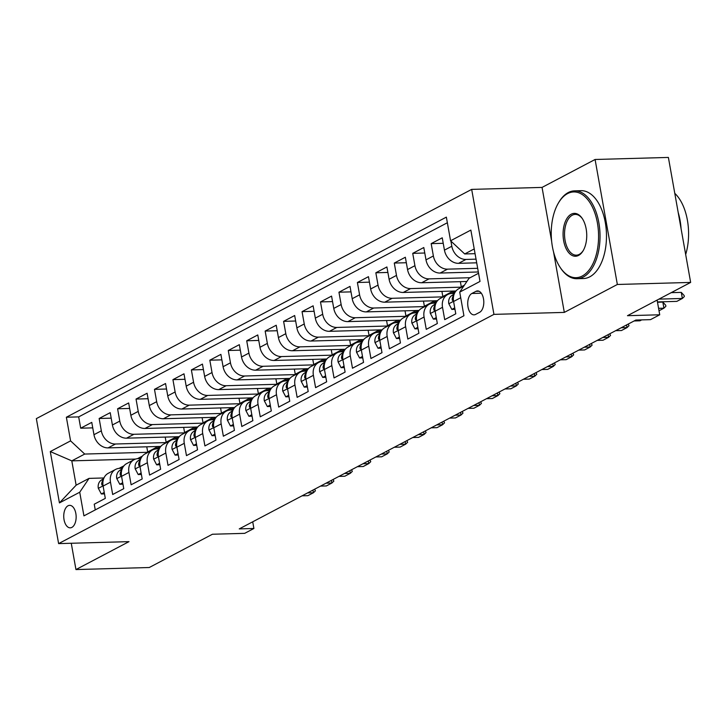 <?xml version="1.0" encoding="UTF-8"?>
<svg xmlns="http://www.w3.org/2000/svg" width="727" height="727" viewBox="0 0 727 727"><rect width="100%" height="100%" fill="white"/><g stroke="black" fill="none" stroke-linecap="round" stroke-linejoin="round"><path stroke-width="1.09" d="M71.864 527.402A11.25 6.207 -91.6 0 0 76.044 514.934A11.25 6.207 -91.6 0 0 69.628 505.347A11.25 6.207 -91.6 0 0 68.02 505.783A11.25 6.207 -91.6 0 0 63.84 518.242A11.25 6.207 -91.6 0 0 70.255 527.838A11.25 6.207 -91.6 0 0 71.864 527.402M471.678 189.383L36.35 418.625L58.614 543.614L493.942 314.373L471.678 189.383L542.051 187.412L551.648 241.264M553.529 251.86L564.316 312.401L617.35 284.475L595.086 159.486L542.051 187.412M595.086 159.486L668.386 157.432L690.65 282.421L627.474 315.691L659.725 314.782L657.108 300.078M71.264 543.26L75.953 569.568L149.253 567.514L212.429 534.245L244.681 533.345L253.905 528.484L252.714 521.804M617.35 284.475L690.65 282.421M95.255 509.909L94.237 504.211L105.306 498.377L103.107 486.054L110.486 482.165A14.067 11.323 -117.8 0 1 115.657 469.397A14.067 11.323 -117.8 0 1 119.81 468.324L122.418 468.252M110.486 482.165L112.685 494.496L123.754 488.671L121.554 476.339L128.933 472.45A14.067 11.323 -117.8 0 1 134.104 459.682A14.067 11.323 -117.8 0 1 138.257 458.61L140.865 458.537M128.933 472.45L131.124 484.782L142.192 478.957L140.002 466.625L147.381 462.735A14.067 11.323 -117.8 0 1 152.552 449.968A14.067 11.323 -117.8 0 1 156.696 448.895L159.304 448.823M147.381 462.735L149.571 475.067L160.64 469.242L158.45 456.91L165.829 453.021A14.067 11.323 -117.8 0 1 170.999 440.253A14.067 11.323 -117.8 0 1 175.143 439.181L177.751 439.108M165.829 453.021L168.019 465.353L179.087 459.528L176.888 447.196L184.267 443.306A14.067 11.323 -117.8 0 1 189.447 430.538A14.067 11.323 -117.8 0 1 193.591 429.466L196.199 429.393M184.267 443.306L186.466 455.638L197.535 449.813L195.336 437.481L202.715 433.592A14.067 11.323 -117.8 0 1 207.895 420.824A14.067 11.323 -117.8 0 1 212.039 419.752L214.647 419.679M202.715 433.592L204.914 445.924L215.983 440.099L213.783 427.767L221.162 423.886A14.067 11.323 -117.8 0 1 226.342 411.109A14.067 11.323 -117.8 0 1 230.486 410.037L233.094 409.964M221.162 423.886L223.362 436.209L234.43 430.384L232.231 418.052L239.61 414.172A14.067 11.323 -117.8 0 1 244.781 401.395A14.067 11.323 -117.8 0 1 248.934 400.332L251.542 400.259M239.61 414.172L241.809 426.495L252.869 420.669L250.679 408.338L258.058 404.457A14.067 11.323 -117.8 0 1 263.229 391.68A14.067 11.323 -117.8 0 1 267.372 390.617L269.981 390.544M258.058 404.457L260.248 416.789L271.316 410.955L269.126 398.623L276.505 394.743A14.067 11.323 -117.8 0 1 281.676 381.966A14.067 11.323 -117.8 0 1 285.82 380.903L288.428 380.83M276.505 394.743L278.695 407.075L289.764 401.24L287.565 388.909L294.944 385.028A14.067 11.323 -117.8 0 1 300.124 372.251A14.067 11.323 -117.8 0 1 304.268 371.188L306.876 371.115M294.944 385.028L297.143 397.36L308.212 391.526L306.012 379.203L313.392 375.314A14.067 11.323 -117.8 0 1 318.571 362.537A14.067 11.323 -117.8 0 1 322.715 361.473L325.323 361.401M313.392 375.314L315.591 387.645L326.659 381.811L324.46 369.489L331.839 365.599A14.067 11.323 -117.8 0 1 337.019 352.831A14.067 11.323 -117.8 0 1 341.163 351.759L343.771 351.686M331.839 365.599L334.038 377.931L345.107 372.097L342.908 359.774L350.287 355.885A14.067 11.323 -117.8 0 1 355.458 343.117A14.067 11.323 -117.8 0 1 359.611 342.044L362.219 341.972M350.287 355.885L352.486 368.216L363.555 362.391L361.355 350.06L368.734 346.17A14.067 11.323 -117.8 0 1 373.905 333.402A14.067 11.323 -117.8 0 1 378.058 332.33L380.666 332.257M368.734 346.17L370.934 358.502L381.993 352.677L379.803 340.345L387.182 336.456A14.067 11.323 -117.8 0 1 392.353 323.688A14.067 11.323 -117.8 0 1 396.497 322.615L399.105 322.543M387.182 336.456L389.372 348.787L400.441 342.962L398.251 330.631L405.63 326.741A14.067 11.323 -117.8 0 1 410.8 313.973A14.067 11.323 -117.8 0 1 414.944 312.901L417.552 312.828M405.63 326.741L407.82 339.073L418.888 333.248L416.689 320.916L424.068 317.027A14.067 11.323 -117.8 0 1 429.248 304.259A14.067 11.323 -117.8 0 1 433.392 303.186L436 303.114M424.068 317.027L426.267 329.358L437.336 323.533L435.137 311.201L442.516 307.312A14.067 11.323 -117.8 0 1 447.696 294.544A14.067 11.323 -117.8 0 1 451.84 293.472L454.448 293.399M442.516 307.312L444.715 319.644L455.784 313.819L453.584 301.487A14.067 11.323 -117.8 0 1 458.764 288.719L463.799 286.065M476.694 262.82L458.573 263.328A14.067 11.323 -117.8 0 1 444.442 250.143L442.243 237.811L431.175 243.636L443.225 243.3M478.321 271.971L440.126 273.043A14.067 11.323 62.2 0 1 425.995 259.857L423.796 247.525L412.727 253.35L424.777 253.014M466.879 281.485L421.678 282.748A14.067 11.323 62.2 0 1 407.547 269.572L405.348 257.24L394.279 263.065L406.329 262.729M455.884 290.991L403.24 292.463A14.067 11.323 62.2 0 1 389.099 279.286L386.9 266.954L375.841 272.779L387.882 272.443M437.445 300.705L384.792 302.178A14.067 11.323 62.2 0 1 370.652 289.001L368.462 276.669L357.393 282.494L369.434 282.158M418.997 310.42L366.344 311.892A14.067 11.323 62.2 0 1 352.204 298.706L350.014 286.383L338.946 292.209L350.987 291.872M400.55 320.134L347.897 321.607A14.067 11.323 62.2 0 1 333.766 308.421L331.567 296.098L320.498 301.923L332.548 301.587M382.102 329.849L329.449 331.321A14.067 11.323 62.2 0 1 315.318 318.135L313.119 305.813L302.05 311.638L314.1 311.301M363.654 339.564L311.002 341.036A14.067 11.323 62.2 0 1 296.87 327.85L294.671 315.518L283.603 321.352L295.653 321.016M345.207 349.278L292.554 350.75A14.067 11.323 62.2 0 1 278.423 337.564L276.224 325.233L265.155 331.067L277.205 330.73M326.768 358.993L274.115 360.465A14.067 11.323 62.2 0 1 259.975 347.279L257.776 334.947L246.717 340.781L258.757 340.436M308.321 368.698L255.668 370.179A14.067 11.323 62.2 0 1 241.528 356.993L239.337 344.662L228.269 350.496L240.31 350.15M289.873 378.413L237.22 379.894A14.067 11.323 62.2 0 1 223.08 366.708L220.89 354.376L209.821 360.201L221.862 359.865M271.425 388.127L218.772 389.608A14.067 11.323 62.2 0 1 204.641 376.422L202.442 364.091L191.374 369.916L203.424 369.58M252.978 397.842L200.325 399.323A14.067 11.323 62.2 0 1 186.194 386.137L183.995 373.805L172.926 379.63L184.976 379.294M234.53 407.556L181.877 409.028A14.067 11.323 62.2 0 1 167.746 395.851L165.547 383.52L154.478 389.345L166.528 389.009M216.083 417.271L163.439 418.743A14.067 11.323 62.2 0 1 149.299 405.566L147.099 393.234L136.04 399.059L148.081 398.723M197.644 426.985L144.991 428.457A14.067 11.323 62.2 0 1 130.851 415.281L128.661 402.949L117.592 408.774L129.633 408.438M179.196 436.7L126.543 438.172A14.067 11.323 62.2 0 1 112.403 424.986L110.213 412.663L99.145 418.488L111.186 418.152M659.725 314.782L650.501 319.644L635.843 320.053L239.247 528.902L253.905 528.484M475.921 291.345L471.868 293.481A10.896 6.007 -91.6 0 0 467.815 305.558A10.896 6.007 -91.6 0 0 474.031 314.846A10.896 6.007 -91.6 0 0 475.594 314.428L479.656 312.292A10.896 6.007 -91.6 0 0 483.7 300.215A10.896 6.007 -91.6 0 0 477.485 290.918A10.896 6.007 -91.6 0 0 475.921 291.345L479.066 291.254M135.54 459.073L71.8 460.863L76.135 485.182L89.048 478.384L79.725 492.224L83.932 515.87L463.926 315.763L459.718 292.118L469.042 278.277L478.557 273.27M79.725 492.224L59.432 502.911L50.29 451.567L70.583 440.88L66.366 417.234L446.36 217.128L450.567 240.773L470.86 230.086L480.011 281.431L459.718 292.118M166.601 442.57L115.475 444.006A14.067 11.323 -117.8 0 1 101.335 430.82L99.145 418.488M160.749 446.414L108.096 447.887L115.475 444.006M185.04 432.856L133.922 434.292A14.067 11.323 -117.8 0 1 119.782 421.106L117.592 408.774M203.487 423.141L152.37 424.577A14.067 11.323 -117.8 0 1 138.23 411.391L136.04 399.059M221.935 413.427L170.809 414.863A14.067 11.323 -117.8 0 1 156.678 401.677L154.478 389.345M240.383 403.712L189.256 405.148A14.067 11.323 -117.8 0 1 175.125 391.962L172.926 379.63M258.83 393.998L207.704 395.433A14.067 11.323 -117.8 0 1 193.573 382.248L191.374 369.916M277.278 384.283L226.152 385.719A14.067 11.323 -117.8 0 1 212.02 372.533L209.821 360.201M295.716 374.578L244.599 376.004A14.067 11.323 -117.8 0 1 230.459 362.818L228.269 350.496M314.164 364.863L263.047 366.29A14.067 11.323 -117.8 0 1 248.907 353.104L246.717 340.781M332.612 355.149L281.494 356.575A14.067 11.323 -117.8 0 1 267.354 343.398L265.155 331.067M351.059 345.434L299.933 346.861A14.067 11.323 -117.8 0 1 285.802 333.684L283.603 321.352M369.507 335.72L318.381 337.146A14.067 11.323 -117.8 0 1 304.25 323.969L302.05 311.638M387.954 326.005L336.828 327.441A14.067 11.323 -117.8 0 1 322.697 314.255L320.498 301.923M406.402 316.29L355.276 317.726A14.067 11.323 -117.8 0 1 341.145 304.54L338.946 292.209M424.841 306.576L373.723 308.012A14.067 11.323 -117.8 0 1 359.583 294.826L357.393 282.494M443.288 296.861L392.171 298.297A14.067 11.323 -117.8 0 1 378.031 285.111L375.841 272.779M461.736 287.147L410.619 288.583A14.067 11.323 -117.8 0 1 396.479 275.397L394.279 263.065M470.105 277.714L429.057 278.868A14.067 11.323 -117.8 0 1 414.926 265.682L412.727 253.35M477.666 268.308L447.505 269.154A14.067 11.323 -117.8 0 1 433.374 255.968L431.175 243.636M476.04 259.157L465.952 259.439A14.067 11.323 -117.8 0 1 451.821 246.253L450.894 241.073M447.359 222.744L78.68 416.889L80.697 428.203L92.738 427.867M108.096 447.887A14.067 11.323 62.2 0 1 93.965 434.701L91.766 422.378L80.697 428.203M89.048 478.384L103.97 477.966M474.222 248.943L464.707 253.959L450.567 240.773M475.058 253.668L464.707 253.959M564.316 312.401L493.942 314.373M75.953 569.568L128.988 541.642L58.614 543.614M148.154 452.285L84.714 454.057L71.8 460.863L50.29 451.567M447.696 294.544L440.317 298.433A14.067 11.323 62.2 0 0 435.137 311.201M464.389 285.184L461.281 286.82L462.417 286.792M460.364 281.667L461.281 286.82M429.248 304.259L421.869 308.139A14.067 11.323 62.2 0 0 416.689 320.916M453.221 291.064L442.834 296.534L443.97 296.507M441.916 291.382L442.834 296.534M410.8 313.973L403.421 317.853A14.067 11.323 62.2 0 0 398.251 330.631M434.773 300.778L424.386 306.249L425.522 306.221M423.468 301.096L424.386 306.249M392.353 323.688L384.974 327.568A14.067 11.323 62.2 0 0 379.803 340.345M416.326 310.493L405.939 315.963L407.075 315.936M405.021 310.811L405.939 315.963M373.905 333.402L366.526 337.283A14.067 11.323 62.2 0 0 361.355 350.06M397.878 320.207L387.491 325.678L388.636 325.641M386.573 320.525L387.491 325.678M355.458 343.117L348.088 346.997A14.067 11.323 62.2 0 0 342.908 359.774M379.43 329.922L369.043 335.392L370.188 335.356M368.126 330.24L369.043 335.392M337.019 352.831L329.64 356.712A14.067 11.323 62.2 0 0 324.46 369.489M360.992 339.636L350.605 345.107L351.741 345.071M349.687 339.954L350.605 345.107M318.571 362.537L311.192 366.426A14.067 11.323 62.2 0 0 306.012 379.203M342.544 349.351L332.157 354.821L333.293 354.785M331.239 349.669L332.157 354.821M300.124 372.251L292.745 376.141A14.067 11.323 62.2 0 0 287.565 388.909M324.097 359.065L313.71 364.536L314.846 364.5M312.792 359.383L313.71 364.536M281.676 381.966L274.297 385.855A14.067 11.323 62.2 0 0 269.126 398.623M305.649 368.78L295.262 374.251L296.398 374.214M294.344 369.098L295.262 374.251M263.229 391.68L255.849 395.57A14.067 11.323 62.2 0 0 250.679 408.338M287.201 378.494L276.814 383.956L277.959 383.929M275.897 378.803L276.814 383.956M244.781 401.395L237.402 405.284A14.067 11.323 62.2 0 0 232.231 418.052M268.754 388.209L258.367 393.67L259.512 393.643M257.449 388.518L258.367 393.67M226.342 411.109L218.963 414.999A14.067 11.323 62.2 0 0 213.783 427.767M250.315 397.914L239.928 403.385L241.064 403.358M239.01 398.232L239.928 403.385M207.895 420.824L200.516 424.713A14.067 11.323 62.2 0 0 195.336 437.481M231.868 407.629L221.481 413.1L222.616 413.072M220.563 407.947L221.481 413.1M189.447 430.538L182.068 434.419A14.067 11.323 62.2 0 0 176.888 447.196M213.42 417.343L203.033 422.814L204.169 422.787M202.115 417.661L203.033 422.814M170.999 440.253L163.62 444.133A14.067 11.323 62.2 0 0 158.45 456.91M194.972 427.058L184.585 432.529L185.721 432.501M183.667 427.376L184.585 432.529M152.552 449.968L145.173 453.848A14.067 11.323 62.2 0 0 140.002 466.625M176.525 436.773L166.138 442.243L167.274 442.207M165.22 437.091L166.138 442.243M134.104 459.682L126.725 463.562A14.067 11.323 62.2 0 0 121.554 476.339M158.077 446.487L147.69 451.958L148.835 451.921M146.772 446.805L147.69 451.958M78.68 416.889L66.366 417.234M70.583 440.88L84.714 454.057M115.657 469.397L108.287 473.277A14.067 11.323 62.2 0 0 103.107 486.054M59.432 502.911L76.135 485.182M658.935 299.124L682.362 298.461L676.828 301.378L657.435 301.923M684.152 295.544L684.334 296.552L682.362 298.461L681.281 292.381L684.152 295.544M671.185 292.663L681.281 292.381M582.245 276.024A42.893 23.655 -91.6 0 0 597.412 222.962A42.893 23.655 -91.6 0 0 567.569 193.6A42.893 23.655 -91.6 0 0 558.381 203.069A42.893 23.655 -91.6 0 0 560.181 267.427A42.893 23.655 -91.6 0 0 582.245 276.024M558.381 203.069L558.854 202.26A43.947 24.236 88.4 0 1 568.26 192.555A43.947 24.236 88.4 0 1 574.557 190.856A43.947 24.236 88.4 0 1 599.63 228.314A43.947 24.236 88.4 0 1 583.308 277.014A43.947 24.236 88.4 0 1 577.02 278.714A43.947 24.236 88.4 0 1 560.699 268.199L560.181 267.427M578.574 255.413A21.447 11.823 88.4 0 1 563.652 240.737A21.447 11.823 88.4 0 1 571.231 214.201A21.447 11.823 88.4 0 1 582.263 218.5A21.447 11.823 88.4 0 1 583.172 250.679A21.447 11.823 88.4 0 1 578.574 255.413M582.527 218.9A20.392 11.241 -91.6 0 0 575.211 214.401A20.392 11.241 -91.6 0 0 572.294 215.192A20.392 11.241 -91.6 0 0 564.715 237.784A20.392 11.241 -91.6 0 0 576.357 255.168A20.392 11.241 -91.6 0 0 579.274 254.377A20.392 11.241 -91.6 0 0 583.408 250.27M674.783 193.346A43.947 24.236 88.4 0 1 685.679 254.514M678.2 212.52A43.947 24.236 88.4 0 1 681.072 228.66M574.557 190.856L581.009 190.674A43.947 24.236 88.4 0 1 606.082 228.142A43.947 24.236 88.4 0 1 589.761 276.833A43.947 24.236 88.4 0 1 583.463 278.532L577.02 278.714M454.72 307.875L451.812 309.411L448.768 303.622A9.315 7.506 -117.8 0 1 451.649 295.68L454.221 293.935M453.857 295.008A9.315 7.506 62.2 0 0 452.176 299.233L452.385 300.378L453.448 300.596M665.714 305.249L665.887 306.267L663.915 308.175L662.833 302.096L665.714 305.249M658.571 308.33L663.915 308.175L659.007 310.765M657.49 302.25L662.833 302.096M451.812 309.411L454.984 309.32M452.894 293.444L455.356 291.781M436.282 317.59L433.365 319.126L430.32 313.337A9.315 7.506 -117.8 0 1 433.201 305.395L435.773 303.65M452.085 293.472L454.439 291.872A26.899 21.656 -117.8 0 1 456.011 290.927M455.011 291.5A26.899 21.656 62.2 0 0 453.884 292.045A26.899 21.656 62.2 0 0 452.23 293.036L451.567 293.49M435.409 304.722A9.315 7.506 62.2 0 0 433.728 308.948L433.937 310.093L435.01 310.311M641.677 319.889L639.933 320.807L634.098 320.97M433.365 319.126L436.536 319.035M434.446 303.159L436.909 301.487M417.834 327.304L414.917 328.84L411.873 323.052A9.315 7.506 -117.8 0 1 414.753 315.109L417.325 313.364M433.637 303.186L436 301.587A26.899 21.656 -117.8 0 1 437.563 300.642M436.563 301.214A26.899 21.656 62.2 0 0 435.437 301.76A26.899 21.656 62.2 0 0 433.783 302.75L433.119 303.204M416.962 314.437A9.315 7.506 62.2 0 0 415.29 318.662L415.49 319.807L416.562 320.025M621.185 327.768L627.019 327.604L621.485 330.521L615.651 330.685M628.246 324.051L629 325.696L627.019 327.604L626.547 324.942M414.917 328.84L418.089 328.749M415.998 312.874L418.47 311.201M399.387 337.019L396.469 338.555L393.425 332.766A9.315 7.506 -117.8 0 1 396.306 324.815L398.887 323.079M415.19 312.901L417.552 311.301A26.899 21.656 -117.8 0 1 419.115 310.356M418.116 310.929A26.899 21.656 62.2 0 0 416.989 311.474A26.899 21.656 62.2 0 0 415.335 312.465L414.672 312.919M398.514 324.151A9.315 7.506 62.2 0 0 396.842 328.377L397.042 329.522L398.114 329.74M602.738 337.482L608.572 337.319L603.037 340.236L597.203 340.4M609.799 333.766L610.553 335.411L608.572 337.319L608.099 334.656M396.469 338.555L399.641 338.464M397.56 322.588L400.023 320.916M380.939 346.734L378.022 348.269L374.978 342.481A9.315 7.506 -117.8 0 1 377.867 334.529L380.439 332.793M396.742 322.606L399.105 321.016A26.899 21.656 -117.8 0 1 400.677 320.062M399.677 320.643A26.899 21.656 62.2 0 0 398.541 321.189A26.899 21.656 62.2 0 0 396.887 322.179L396.224 322.624M380.076 333.866A9.315 7.506 62.2 0 0 378.394 338.091L378.603 339.236L379.667 339.445M584.29 347.197L590.133 347.033L584.599 349.951L578.756 350.114M591.351 343.48L592.105 345.125L590.133 347.033L589.652 344.371M378.022 348.269L381.193 348.178M379.112 332.303L381.575 330.631M362.491 356.448L359.583 357.984L356.53 352.195A9.315 7.506 -117.8 0 1 359.42 344.244L361.991 342.508M378.294 332.321L380.657 330.73A26.899 21.656 -117.8 0 1 382.229 329.776M381.23 330.358A26.899 21.656 62.2 0 0 380.103 330.903A26.899 21.656 62.2 0 0 378.449 331.894L377.776 332.339M361.628 343.58A9.315 7.506 62.2 0 0 359.947 347.806L360.156 348.951L361.219 349.16M565.842 356.912L571.686 356.748L566.151 359.665L560.308 359.829M572.903 353.195L573.658 354.84L571.686 356.748L571.213 354.085M359.583 357.984L362.746 357.893M360.665 342.017L363.127 340.345M344.044 366.163L341.136 367.698L338.082 361.91A9.315 7.506 -117.8 0 1 340.972 353.958L343.544 352.222M359.856 342.035L362.21 340.436A26.899 21.656 -117.8 0 1 363.782 339.491M362.782 340.072A26.899 21.656 62.2 0 0 361.655 340.618A26.899 21.656 62.2 0 0 360.001 341.608L359.329 342.053M343.18 353.295A9.315 7.506 62.2 0 0 341.499 357.52L341.708 358.665L342.771 358.874M547.395 366.626L553.238 366.463L547.704 369.38L541.869 369.543M554.456 362.909L555.21 364.554L553.238 366.463L552.765 363.8M341.136 367.698L344.307 367.608M342.217 351.732L344.68 350.06M325.596 375.877L322.688 377.404L319.644 371.624A9.315 7.506 -117.8 0 1 322.524 363.673L325.096 361.928M341.408 351.75L343.762 350.15A26.899 21.656 -117.8 0 1 345.334 349.205M344.334 349.787A26.899 21.656 62.2 0 0 343.208 350.323A26.899 21.656 62.2 0 0 341.554 351.323L340.89 351.768M324.733 363.009A9.315 7.506 62.2 0 0 323.052 367.235L323.261 368.38L324.333 368.589M528.956 376.341L534.79 376.177L529.256 379.085L523.422 379.249M536.017 372.624L536.771 374.26L534.79 376.177L534.318 373.514M322.688 377.404L325.86 377.322M323.769 361.446L326.232 359.774M307.157 385.592L304.24 387.118L301.196 381.339A9.315 7.506 -117.8 0 1 304.077 373.387L306.649 371.642M322.961 361.464L325.323 359.865A26.899 21.656 -117.8 0 1 326.886 358.92M325.887 359.502A26.899 21.656 62.2 0 0 324.76 360.038A26.899 21.656 62.2 0 0 323.106 361.037L322.443 361.483M306.285 372.724A9.315 7.506 62.2 0 0 304.613 376.95L304.813 378.095L305.885 378.304M510.508 386.055L516.343 385.892L510.808 388.8L504.974 388.963M517.569 382.338L518.324 383.974L516.343 385.892L515.87 383.229M304.24 387.118L307.412 387.037M305.322 371.161L307.794 369.489M288.71 395.297L285.793 396.833L282.748 391.053A9.315 7.506 -117.8 0 1 285.629 383.102L288.201 381.357M304.513 371.179L306.876 369.58A26.899 21.656 -117.8 0 1 308.439 368.634M307.439 369.216A26.899 21.656 62.2 0 0 306.312 369.752A26.899 21.656 62.2 0 0 304.658 370.743L303.995 371.197M287.837 382.429A9.315 7.506 62.2 0 0 286.165 386.664L286.365 387.809L287.438 388.018M492.061 395.77L497.895 395.606L492.361 398.514L486.527 398.678M499.122 392.053L499.876 393.689L497.895 395.606L497.422 392.943M285.793 396.833L288.964 396.742M286.874 380.866L289.346 379.203M270.262 405.012L267.345 406.547L264.301 400.768A9.315 7.506 -117.8 0 1 267.182 392.816L269.762 391.071M286.065 380.893L288.428 379.294A26.899 21.656 -117.8 0 1 289.991 378.349M288.992 378.921A26.899 21.656 62.2 0 0 287.865 379.467A26.899 21.656 62.2 0 0 286.211 380.457L285.547 380.912M269.39 392.144A9.315 7.506 62.2 0 0 267.718 396.379L267.918 397.524L268.99 397.733M473.613 405.484L479.447 405.321L473.913 408.229L468.079 408.392M480.674 401.758L481.428 403.403L479.447 405.321L478.975 402.658M267.345 406.547L270.517 406.457M268.436 390.581L270.898 388.918M251.815 414.726L248.907 416.262L245.853 410.482A9.315 7.506 -117.8 0 1 248.743 402.531L251.315 400.786M267.618 390.608L269.981 389.009A26.899 21.656 -117.8 0 1 271.553 388.064M270.553 388.636A26.899 21.656 62.2 0 0 269.417 389.181A26.899 21.656 62.2 0 0 267.763 390.172L267.1 390.626M250.951 401.858A9.315 7.506 62.2 0 0 249.27 406.093L249.479 407.229L250.542 407.447M455.166 415.19L461.009 415.026L455.475 417.943L449.631 418.107M462.227 411.473L462.981 413.118L461.009 415.026L460.527 412.373M248.907 416.262L252.069 416.171M249.988 400.295L252.451 398.632M233.367 424.441L230.459 425.977L227.406 420.188A9.315 7.506 -117.8 0 1 230.295 412.245L232.867 410.501M249.17 400.323L251.533 398.723A26.899 21.656 -117.8 0 1 253.105 397.778M252.105 398.351A26.899 21.656 62.2 0 0 250.979 398.896A26.899 21.656 62.2 0 0 249.325 399.886L248.652 400.341M232.504 411.573A9.315 7.506 62.2 0 0 230.822 415.799L231.032 416.944L232.095 417.162M436.718 424.904L442.561 424.741L437.027 427.658L431.184 427.821M443.779 421.187L444.533 422.832L442.561 424.741L442.089 422.087M230.459 425.977L233.631 425.886M231.54 410.01L234.003 408.347M214.919 434.155L212.011 435.691L208.967 429.902A9.315 7.506 -117.8 0 1 211.848 421.96L214.42 420.215M230.732 410.037L233.085 408.438A26.899 21.656 -117.8 0 1 234.657 407.493M233.658 408.065A26.899 21.656 62.2 0 0 232.531 408.61A26.899 21.656 62.2 0 0 230.877 409.601L230.205 410.055M214.056 421.287A9.315 7.506 62.2 0 0 212.375 425.513L212.584 426.658L213.647 426.876M418.279 434.619L424.114 434.455L418.579 437.372L412.745 437.536M425.331 430.902L426.086 432.547L424.114 434.455L423.641 431.802M212.011 435.691L215.183 435.6M213.093 419.724L215.555 418.061M196.472 443.87L193.564 445.406L190.519 439.617A9.315 7.506 -117.8 0 1 193.4 431.674L195.972 429.93M212.284 419.752L214.638 418.152A26.899 21.656 -117.8 0 1 216.21 417.207M215.21 417.78A26.899 21.656 62.2 0 0 214.083 418.325A26.899 21.656 62.2 0 0 212.429 419.315L211.766 419.77M195.608 431.002A9.315 7.506 62.2 0 0 193.927 435.228L194.136 436.373L195.209 436.591M399.832 444.333L405.666 444.17L400.132 447.087L394.298 447.25M406.893 440.617L407.647 442.261L405.666 444.17L405.193 441.507M193.564 445.406L196.735 445.315M194.645 429.439L197.108 427.767M178.033 453.584L175.116 455.12L172.072 449.331A9.315 7.506 -117.8 0 1 174.953 441.38L177.524 439.644M193.836 429.466L196.199 427.867A26.899 21.656 -117.8 0 1 197.762 426.922M196.763 427.494A26.899 21.656 62.2 0 0 195.636 428.039A26.899 21.656 62.2 0 0 193.982 429.03L193.318 429.484M177.161 440.716A9.315 7.506 62.2 0 0 175.489 444.942L175.689 446.087L176.761 446.305M381.384 454.048L387.218 453.884L381.684 456.801L375.85 456.965M388.445 450.331L389.199 451.976L387.218 453.884L386.746 451.222M175.116 455.12L178.288 455.029M176.198 439.153L178.669 437.481M159.586 463.299L156.668 464.835L153.624 459.046A9.315 7.506 -117.8 0 1 156.505 451.094L159.086 449.359M175.389 439.172L177.751 437.581A26.899 21.656 -117.8 0 1 179.315 436.636M178.315 437.209A26.899 21.656 62.2 0 0 177.188 437.754A26.899 21.656 62.2 0 0 175.534 438.744L174.871 439.199M158.713 450.431A9.315 7.506 62.2 0 0 157.041 454.657L157.241 455.802L158.313 456.02M362.937 463.762L368.771 463.599L363.236 466.516L357.402 466.679M369.998 460.046L370.752 461.69L368.771 463.599L368.298 460.936M156.668 464.835L159.84 464.744M157.759 448.868L160.222 447.196M141.138 473.013L138.221 474.549L135.177 468.761A9.315 7.506 -117.8 0 1 138.066 460.809L140.638 459.073M156.941 448.886L159.304 447.296A26.899 21.656 -117.8 0 1 160.876 446.342M159.876 446.923A26.899 21.656 62.2 0 0 158.74 447.468A26.899 21.656 62.2 0 0 157.087 448.459L156.423 448.904M140.266 460.146A9.315 7.506 62.2 0 0 138.593 464.371L138.793 465.516L139.866 465.725M344.489 473.477L350.332 473.313L344.798 476.23L338.955 476.394M351.55 469.76L352.304 471.405L350.332 473.313L349.851 470.651M138.221 474.549L141.392 474.458M139.311 458.583L141.774 456.91M122.69 482.728L119.782 484.264L116.729 478.475A9.315 7.506 -117.8 0 1 119.619 470.523L122.191 468.788M138.493 458.601L140.856 457.001A26.899 21.656 -117.8 0 1 142.428 456.056M141.429 456.638A26.899 21.656 62.2 0 0 140.302 457.183A26.899 21.656 62.2 0 0 138.639 458.174L137.976 458.619M121.827 469.86A9.315 7.506 62.2 0 0 120.146 474.086L120.355 475.231L121.418 475.44M326.041 483.191L331.885 483.028L326.35 485.945L320.507 486.109M333.102 479.475L333.857 481.12L331.885 483.028L331.412 480.365M119.782 484.264L122.945 484.173M120.864 468.297L123.326 466.625M104.243 492.443L101.335 493.969L98.281 488.19A9.315 7.506 -117.8 0 1 101.171 480.238L103.743 478.502M120.046 468.315L122.409 466.716A26.899 21.656 -117.8 0 1 123.981 465.771M122.981 466.352A26.899 21.656 62.2 0 0 121.854 466.898A26.899 21.656 62.2 0 0 120.2 467.888L119.528 468.333M103.379 479.575A9.315 7.506 62.2 0 0 101.698 483.8L101.907 484.945L102.97 485.154M307.594 492.906L313.437 492.742L307.903 495.66L302.068 495.823M314.655 489.189L315.409 490.825L313.437 492.742L312.964 490.08M101.335 493.969L104.506 493.887M126.543 438.172L133.922 434.292M144.991 428.457L152.37 424.577M163.439 418.743L170.809 414.863M181.877 409.028L189.256 405.148M200.325 399.323L207.704 395.433M218.772 389.608L226.152 385.719M237.22 379.894L244.599 376.004M255.668 370.179L263.047 366.29M274.115 360.465L281.494 356.575M292.554 350.75L299.933 346.861M311.002 341.036L318.381 337.146M329.449 331.321L336.828 327.441M347.897 321.607L355.276 317.726M366.344 311.892L373.723 308.012M384.792 302.178L392.171 298.297M403.24 292.463L410.619 288.583M421.678 282.748L429.057 278.868M440.126 273.043L447.505 269.154M458.573 263.328L465.952 259.439M444.442 250.143L451.821 246.253M93.965 434.701L101.335 430.82M112.403 424.986L119.782 421.106M130.851 415.281L138.23 411.391M149.299 405.566L156.678 401.677M167.746 395.851L175.125 391.962M186.194 386.137L193.573 382.248M204.641 376.422L212.02 372.533M223.08 366.708L230.459 362.818M241.528 356.993L248.907 353.104M259.975 347.279L267.354 343.398M278.423 337.564L285.802 333.684M296.87 327.85L304.25 323.969M315.318 318.135L322.697 314.255M333.766 308.421L341.145 304.54M352.204 298.706L359.583 294.826M370.652 289.001L378.031 285.111M389.099 279.286L396.479 275.397M407.547 269.572L414.926 265.682M425.995 259.857L433.374 255.968M453.584 301.487L460.718 297.734M481.31 293.217L471.868 293.481M448.841 303.768L453.548 301.287M451.649 295.68L454.048 294.417M453.348 299.206L452.176 299.233M430.393 313.482L435.109 311.002M454.439 291.872L455.838 291.136M451.349 293.499L452.23 293.036M433.201 305.395L435.6 304.131M434.9 308.92L433.728 308.948M411.945 323.197L416.662 320.716M436 301.587L437.39 300.851M432.901 303.214L433.783 302.75M414.753 315.109L417.153 313.846M416.453 318.635L415.29 318.662M393.498 332.911L398.214 330.431M417.552 311.301L418.943 310.565M414.454 312.928L415.335 312.465M396.306 324.815L398.705 323.56M398.005 328.35L396.842 328.377M375.05 342.626L379.767 340.145M399.105 321.016L400.495 320.28M396.006 322.643L396.887 322.179M377.867 334.529L380.257 333.275M379.567 338.055L378.394 338.091M356.612 352.341L361.319 349.86M380.657 330.73L382.048 329.994M377.558 332.357L378.449 331.894M359.42 344.244L361.81 342.98M361.119 347.77L359.947 347.806M338.164 362.055L342.871 359.574M362.21 340.436L363.6 339.709M359.111 342.072L360.001 341.608M340.972 353.958L343.362 352.695M342.671 357.484L341.499 357.52M319.716 371.77L324.424 369.289M343.762 350.15L345.161 349.423M340.672 351.786L341.554 351.323M322.524 363.673L324.924 362.409M324.224 367.199L323.052 367.235M301.269 381.484L305.985 379.003M325.323 359.865L326.714 359.138M322.225 361.501L323.106 361.037M304.077 373.387L306.476 372.124M305.776 376.913L304.613 376.95M282.821 391.199L287.538 388.718M306.876 369.58L308.266 368.853M303.777 371.215L304.658 370.743M285.629 383.102L288.028 381.839M287.329 386.628L286.165 386.664M264.374 400.913L269.09 398.423M288.428 379.294L289.819 378.558M285.329 380.93L286.211 380.457M267.182 392.816L269.581 391.553M268.881 396.342L267.718 396.379M245.926 410.619L250.642 408.138M269.981 389.009L271.371 388.273M266.882 390.635L267.763 390.172M248.743 402.531L251.133 401.268M250.442 406.057L249.27 406.093M227.487 420.333L232.195 417.852M251.533 398.723L252.923 397.987M248.434 400.35L249.325 399.886M230.295 412.245L232.685 410.982M231.995 415.771L230.822 415.799M209.04 430.048L213.747 427.567M233.085 408.438L234.476 407.702M229.996 410.064L230.877 409.601M211.848 421.96L214.247 420.697M213.547 425.486L212.375 425.513M190.592 439.762L195.299 437.281M214.638 418.152L216.037 417.416M211.548 419.779L212.429 419.315M193.4 431.674L195.799 430.411M195.1 435.2L193.927 435.228M172.145 449.477L176.861 446.996M196.199 427.867L197.59 427.131M193.1 429.493L193.982 429.03M174.953 441.38L177.352 440.126M176.652 444.915L175.489 444.942M153.697 459.191L158.413 456.71M177.751 437.581L179.142 436.845M174.653 439.208L175.534 438.744M156.505 451.094L158.904 449.84M158.204 454.629L157.041 454.657M135.249 468.906L139.966 466.425M159.304 447.296L160.694 446.56M156.205 448.922L157.087 448.459M138.066 460.809L140.456 459.555M139.766 464.335L138.593 464.371M116.811 478.62L121.518 476.14M140.856 457.001L142.247 456.274M137.757 458.637L138.639 458.174M119.619 470.523L122.009 469.26M121.318 474.049L120.146 474.086M98.363 488.335L103.07 485.854M122.409 466.716L123.799 465.989M119.31 468.352L120.2 467.888M101.171 480.238L103.561 478.975M102.87 483.764L101.698 483.8M453.884 292.045L451.067 293.526M435.437 301.76L432.62 303.241M416.989 311.474L414.181 312.955M398.541 321.189L395.733 322.67M380.103 330.903L377.286 332.384M361.655 340.618L358.838 342.099M343.208 350.323L340.39 351.813M324.76 360.038L321.943 361.528M306.312 369.752L303.495 371.233M287.865 379.467L285.057 380.948M269.417 389.181L266.609 390.663M250.979 398.896L248.161 400.377M232.531 408.61L229.714 410.092M214.083 418.325L211.266 419.806M195.636 428.039L192.819 429.521M177.188 437.754L174.38 439.235M158.74 447.468L155.932 448.95M140.302 457.183L137.485 458.664M121.854 466.898L119.037 468.379"/></g></svg>
